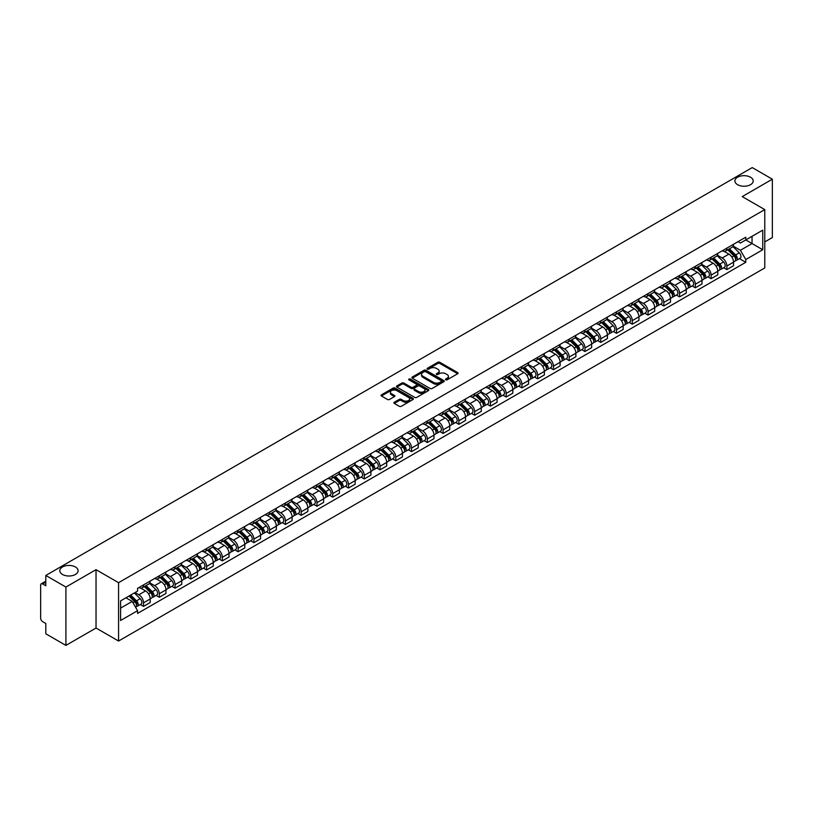 <?xml version="1.0" encoding="UTF-8"?>
<svg xmlns="http://www.w3.org/2000/svg" width="813" height="813" viewBox="0 0 813 813"><rect width="100%" height="100%" fill="white"/><g stroke="black" fill="none" stroke-linecap="round" stroke-linejoin="round"><path stroke-width="1.22" d="M445.737 379.823A0.986 0.569 0 0 0 447.13 379.823L457.668 373.736A1.402 0.813 0 0 0 458.085 373.167A1.402 0.813 0 0 0 457.668 372.588L439.813 362.283A1.402 0.813 0 0 0 437.831 362.283L427.292 368.37A0.986 0.569 0 0 0 428.675 369.173L430.047 368.38A4.492 2.591 0 0 1 436.388 368.38L437.882 369.244A4.492 2.591 0 0 1 439.193 371.074A4.492 2.591 0 0 1 437.882 372.903L436.52 373.695A0.986 0.569 0 0 0 437.902 374.498L439.264 373.706A4.492 2.591 0 0 1 445.615 373.706L447.109 374.569A4.492 2.591 0 0 1 448.42 376.399A4.492 2.591 0 0 1 447.109 378.228L445.737 379.021A0.986 0.569 0 0 0 445.737 379.823L445.737 379.021M75.416 566.986A9.146 5.285 0 0 0 65.447 565.838A9.146 5.285 0 0 0 59.796 570.726A9.146 5.285 0 0 0 62.479 574.456A9.146 5.285 0 0 0 72.448 575.604A9.146 5.285 0 0 0 78.099 570.726A9.146 5.285 0 0 0 75.416 566.986M750.521 177.224A9.146 5.285 0 0 0 740.552 176.075A9.146 5.285 0 0 0 734.901 180.953A9.146 5.285 0 0 0 737.584 184.683A9.146 5.285 0 0 0 747.554 185.831A9.146 5.285 0 0 0 753.204 180.953A9.146 5.285 0 0 0 750.521 177.224M394.285 402.262A1.402 0.813 0 0 0 393.868 402.831A1.402 0.813 0 0 0 394.285 403.4L399.295 406.297A1.402 0.813 0 0 0 401.276 406.297L412.984 399.539A1.402 0.813 0 0 0 413.39 398.97A1.402 0.813 0 0 0 412.984 398.39L395.128 388.086A1.402 0.813 0 0 0 393.136 388.086L381.439 394.844A1.402 0.813 0 0 0 381.023 395.413A1.402 0.813 0 0 0 381.439 395.992L387.486 399.478A1.402 0.813 0 0 0 389.468 399.478L394.478 396.592A1.402 0.813 0 0 0 394.894 396.012A1.402 0.813 0 0 0 394.478 395.443L391.48 393.716A3.75 2.165 0 0 1 390.382 392.181A3.75 2.165 0 0 1 392.699 390.179A3.75 2.165 0 0 1 396.785 390.647L408.543 397.435A3.75 2.165 0 0 1 409.64 398.97A3.75 2.165 0 0 1 407.323 400.972A3.75 2.165 0 0 1 403.238 400.494L401.276 399.366A1.402 0.813 0 0 0 399.295 399.366L394.285 402.262L394.285 403.4L399.295 400.535L399.295 399.366M118.566 582.687L96.036 569.669L65.914 587.057L45.802 575.452L752.238 167.59L772.35 179.206L742.228 196.594L764.769 209.602L118.566 582.687L118.566 641.03L764.769 267.955L764.769 209.602M430.138 388.482A1.402 0.813 0 0 0 432.13 388.482L443.827 381.724A1.402 0.813 0 0 0 444.244 381.155A1.402 0.813 0 0 0 443.827 380.586L425.971 370.271A1.402 0.813 0 0 0 423.99 370.271L412.282 377.029A1.402 0.813 0 0 0 411.876 377.598A1.402 0.813 0 0 0 412.282 378.177L430.138 388.482M409.254 380.037A0.986 0.569 0 0 1 410.25 380.169L428.39 390.647L416.703 397.394A1.402 0.813 0 0 1 414.711 397.394L396.856 387.079L396.856 385.931A1.402 0.813 0 0 0 396.449 386.51A1.402 0.813 0 0 0 396.856 387.079M396.856 385.931L401.866 383.045A1.402 0.813 0 0 1 403.858 383.045L411.093 387.222A1.402 0.813 0 0 0 413.075 387.222L416.398 385.301A1.402 0.813 0 0 0 416.815 384.732A1.402 0.813 0 0 0 416.398 384.163L408.868 379.803A0.986 0.569 0 0 1 410.25 379.01L428.41 389.488A1.402 0.813 0 0 1 428.817 390.057A1.402 0.813 0 0 1 428.41 390.636L428.41 389.488M65.914 587.057L65.914 645.41L45.802 633.794L45.802 623.469L42.672 621.66A2.856 1.646 -120 0 1 40.65 618.154L40.65 585.136A2.856 1.646 -120 0 1 41.239 583.825L45.802 581.193M764.769 241.928L772.35 237.548L772.35 179.206M65.914 645.41L96.036 628.022L118.566 641.03M45.802 575.452L45.802 585.777L42.672 583.968A2.856 1.646 -120 0 0 41.239 583.825M726.873 248.117A6.575 3.801 60 0 1 725.511 251.065L732.178 247.213A6.575 3.801 -120 0 0 733.539 244.266M717.401 255.191L722.218 257.975A6.575 3.801 60 0 1 726.873 266.024L733.539 262.172A6.575 3.801 -120 0 0 728.895 254.123L724.119 251.369M733.539 262.172L733.539 265.739L726.873 269.581L723.672 267.741M725.511 251.065A6.575 3.801 60 0 1 722.269 250.77M726.873 266.024L726.873 269.581M711.101 257.213A6.575 3.801 60 0 1 709.739 260.17L716.416 256.319A6.575 3.801 -120 0 0 717.777 253.361M707.91 276.837L711.101 278.686L717.777 274.835L717.777 271.278A6.575 3.801 -120 0 0 713.123 263.229L708.357 260.465M709.739 260.17A6.575 3.801 60 0 1 706.507 259.865M701.639 264.296L706.456 267.081A6.575 3.801 60 0 1 711.101 275.129L711.101 278.686M695.339 266.318A6.575 3.801 60 0 1 693.977 269.266L700.643 265.414A6.575 3.801 -120 0 0 702.005 262.467M692.137 285.942L695.339 287.792L702.005 283.94L702.005 280.383A6.575 3.801 -120 0 0 697.361 272.325L692.585 269.57M693.977 269.266A6.575 3.801 60 0 1 690.745 268.971M685.877 273.402L690.694 276.176A6.575 3.801 60 0 1 695.339 284.235L695.339 287.792M679.577 275.424A6.575 3.801 60 0 1 678.215 278.371L684.881 274.52A6.575 3.801 -120 0 0 686.243 271.572M676.375 295.048L679.577 296.897L686.243 293.046L686.243 289.479A6.575 3.801 -120 0 0 681.599 281.43L676.823 278.676M678.215 278.371A6.575 3.801 60 0 1 674.973 278.076M670.105 282.497L674.922 285.282A6.575 3.801 60 0 1 679.577 293.33L679.577 296.897M663.804 284.52A6.575 3.801 60 0 1 662.443 287.477L669.119 283.625A6.575 3.801 -120 0 0 670.481 280.668M660.613 304.153L663.804 305.993L670.481 302.141L670.481 298.584A6.575 3.801 -120 0 0 665.827 290.536L661.05 287.772M662.443 287.477A6.575 3.801 60 0 1 659.211 287.182M654.343 291.603L659.16 294.387A6.575 3.801 60 0 1 663.804 302.436L663.804 305.993M648.042 293.625A6.575 3.801 60 0 1 646.681 296.572L653.347 292.721A6.575 3.801 -120 0 0 654.709 289.774M644.841 313.249L648.042 315.098L654.709 311.247L654.709 307.69A6.575 3.801 -120 0 0 650.065 299.631L645.288 296.877M646.681 296.572A6.575 3.801 60 0 1 643.439 296.278M638.571 300.708L643.388 303.483A6.575 3.801 60 0 1 648.042 311.542L648.042 315.098M632.28 302.731A6.575 3.801 60 0 1 630.918 305.678L637.585 301.826A6.575 3.801 -120 0 0 638.947 298.879M629.079 322.355L632.28 324.204L638.947 320.352L638.947 316.785A6.575 3.801 -120 0 0 634.292 308.737L629.526 305.983M630.918 305.678A6.575 3.801 60 0 1 627.677 305.383M622.809 309.804L627.626 312.588A6.575 3.801 60 0 1 632.28 320.637L632.28 324.204M616.508 311.826A6.575 3.801 60 0 1 615.146 314.783L621.823 310.932A6.575 3.801 -120 0 0 623.185 307.975M613.307 331.46L616.508 333.3L623.185 329.448L623.185 325.891A6.575 3.801 -120 0 0 618.53 317.842L613.754 315.078M615.146 314.783A6.575 3.801 60 0 1 611.915 314.489M607.047 318.909L611.864 321.694A6.575 3.801 60 0 1 616.508 329.743L616.508 333.3M600.746 320.932A6.575 3.801 60 0 1 599.384 323.879L606.051 320.027A6.575 3.801 -120 0 0 607.413 317.08M597.545 340.556L600.746 342.405L607.413 338.554L607.413 334.997A6.575 3.801 -120 0 0 602.768 326.938L597.992 324.184M599.384 323.879A6.575 3.801 60 0 1 596.142 323.584M591.275 328.015L596.092 330.789A6.575 3.801 60 0 1 600.746 338.848L600.746 342.405M584.974 330.037A6.575 3.801 60 0 1 583.612 332.984L590.289 329.133A6.575 3.801 -120 0 0 591.651 326.186M581.783 349.661L584.974 351.511L591.651 347.659L591.651 344.092A6.575 3.801 -120 0 0 586.996 336.043L582.23 333.289M583.612 332.984A6.575 3.801 60 0 1 580.38 332.69M575.513 337.11L580.33 339.895A6.575 3.801 60 0 1 584.974 347.944L584.974 351.511M569.212 339.133A6.575 3.801 60 0 1 567.85 342.09L574.517 338.238A6.575 3.801 -120 0 0 575.878 335.281M566.011 358.767L569.212 360.606L575.878 356.755L575.878 353.198A6.575 3.801 -120 0 0 571.234 345.149L566.458 342.395M567.85 342.09A6.575 3.801 60 0 1 564.618 341.795M559.75 346.216L564.568 349.001A6.575 3.801 60 0 1 569.212 357.049L569.212 360.606M553.45 348.238A6.575 3.801 60 0 1 552.088 351.186L558.755 347.344A6.575 3.801 -120 0 0 560.116 344.387M550.249 367.862L553.45 369.712L560.116 365.86L560.116 362.303A6.575 3.801 -120 0 0 555.472 354.244L550.696 351.49M552.088 351.186A6.575 3.801 60 0 1 548.846 350.891M543.978 355.322L548.795 358.096A6.575 3.801 60 0 1 553.45 366.155L553.45 369.712M537.678 357.344A6.575 3.801 60 0 1 536.316 360.291L542.993 356.44A6.575 3.801 -120 0 0 544.354 353.492M534.487 376.968L537.678 378.817L544.354 374.966L544.354 371.399A6.575 3.801 -120 0 0 539.7 363.35L534.924 360.596M536.316 360.291A6.575 3.801 60 0 1 533.084 359.996M528.216 364.417L533.033 367.202A6.575 3.801 60 0 1 537.678 375.25L537.678 378.817M521.916 366.439A6.575 3.801 60 0 1 520.554 369.397L527.22 365.545A6.575 3.801 -120 0 0 528.582 362.588M518.714 386.073L521.916 387.913L528.582 384.061L528.582 380.504A6.575 3.801 -120 0 0 523.938 372.456L519.161 369.702M520.554 369.397A6.575 3.801 60 0 1 517.312 369.102M512.444 373.523L517.261 376.307A6.575 3.801 60 0 1 521.916 384.356L521.916 387.913M506.143 375.545A6.575 3.801 60 0 1 504.792 378.502L511.458 374.651A6.575 3.801 -120 0 0 512.82 371.693M502.952 395.169L506.153 397.018L512.82 393.167L512.82 389.61A6.575 3.801 -120 0 0 508.166 381.551L503.399 378.797M504.792 378.502A6.575 3.801 60 0 1 501.55 378.197M496.682 382.628L501.499 385.403A6.575 3.801 60 0 1 506.153 393.462L506.153 397.018M490.381 384.651A6.575 3.801 60 0 1 489.02 387.598L495.696 383.746A6.575 3.801 -120 0 0 497.048 380.799M487.18 404.274L490.381 406.124L497.048 402.272L497.048 398.716A6.575 3.801 -120 0 0 492.404 390.657L487.627 387.903M489.02 387.598A6.575 3.801 60 0 1 485.788 387.303M480.92 391.724L485.737 394.508A6.575 3.801 60 0 1 490.381 402.557L490.381 406.124M474.619 393.746A6.575 3.801 60 0 1 473.257 396.703L479.924 392.852A6.575 3.801 -120 0 0 481.286 389.905M471.418 413.38L474.619 415.219L481.286 411.368L481.286 407.811A6.575 3.801 -120 0 0 476.642 399.762L471.865 397.008M473.257 396.703A6.575 3.801 60 0 1 470.016 396.409M465.148 400.829L469.965 403.614A6.575 3.801 60 0 1 474.619 411.663L474.619 415.219M458.847 402.852A6.575 3.801 60 0 1 457.485 405.809L464.162 401.957A6.575 3.801 -120 0 0 465.524 399M455.656 422.475L458.847 424.325L465.524 420.473L465.524 416.917A6.575 3.801 -120 0 0 460.869 408.868L456.093 406.104M457.485 405.809A6.575 3.801 60 0 1 454.254 405.504M449.386 409.935L454.203 412.709A6.575 3.801 60 0 1 458.847 420.768L458.847 424.325M443.085 411.957A6.575 3.801 60 0 1 441.723 414.904L448.39 411.053A6.575 3.801 -120 0 0 449.752 408.106M439.884 431.581L443.085 433.431L449.752 429.579L449.752 426.022A6.575 3.801 -120 0 0 445.107 417.963L440.331 415.209M441.723 414.904A6.575 3.801 60 0 1 438.492 414.61M433.614 419.03L438.441 421.815A6.575 3.801 60 0 1 443.085 429.874L443.085 433.431M427.323 421.063A6.575 3.801 60 0 1 425.961 424.01L432.628 420.158A6.575 3.801 -120 0 0 433.99 417.211M424.122 440.687L427.323 442.526L433.99 438.674L433.99 435.118A6.575 3.801 -120 0 0 429.345 427.069L424.569 424.315M425.961 424.01A6.575 3.801 60 0 1 422.719 423.715M417.852 428.136L422.669 430.92A6.575 3.801 60 0 1 427.323 438.969L427.323 442.526M411.551 430.158A6.575 3.801 60 0 1 410.189 433.116L416.866 429.264A6.575 3.801 -120 0 0 418.228 426.307M408.36 449.782L411.551 451.632L418.228 447.78L418.228 444.223A6.575 3.801 -120 0 0 413.573 436.175L408.797 433.41M410.189 433.116A6.575 3.801 60 0 1 406.957 432.811M402.089 437.242L406.906 440.026A6.575 3.801 60 0 1 411.551 448.075L411.551 451.632M395.789 439.264A6.575 3.801 60 0 1 394.427 442.211L401.094 438.359A6.575 3.801 -120 0 0 402.455 435.412M392.588 458.888L395.789 460.737L402.455 456.886L402.455 453.329A6.575 3.801 -120 0 0 397.811 445.27L393.035 442.516M394.427 442.211A6.575 3.801 60 0 1 391.185 441.916M386.317 446.347L391.134 449.122A6.575 3.801 60 0 1 395.789 457.18L395.789 460.737M380.017 448.37A6.575 3.801 60 0 1 378.655 451.317L385.332 447.465A6.575 3.801 -120 0 0 386.693 444.518M376.826 467.993L380.017 469.833L386.693 465.991L386.693 462.424A6.575 3.801 -120 0 0 382.039 454.376L377.273 451.622M378.655 451.317A6.575 3.801 60 0 1 375.423 451.022M370.555 455.443L375.372 458.227A6.575 3.801 60 0 1 380.017 466.276L380.017 469.833M364.254 457.465A6.575 3.801 60 0 1 362.893 460.422L369.559 456.571A6.575 3.801 -120 0 0 370.921 453.613M361.053 477.089L364.254 478.938L370.921 475.087L370.921 471.53A6.575 3.801 -120 0 0 366.277 463.481L361.5 460.717M362.893 460.422A6.575 3.801 60 0 1 359.661 460.117M354.793 464.548L359.61 467.333A6.575 3.801 60 0 1 364.254 475.381L364.254 478.938M348.492 466.571A6.575 3.801 60 0 1 347.131 469.518L353.797 465.666A6.575 3.801 -120 0 0 355.159 462.719M345.291 486.194L348.492 488.044L355.159 484.192L355.159 480.635A6.575 3.801 -120 0 0 350.515 472.577L345.738 469.823M347.131 469.518A6.575 3.801 60 0 1 343.889 469.223M339.021 473.654L343.838 476.428A6.575 3.801 60 0 1 348.492 484.487L348.492 488.044M332.72 475.676A6.575 3.801 60 0 1 331.358 478.623L338.035 474.772A6.575 3.801 -120 0 0 339.397 471.825M329.529 495.3L332.72 497.15L339.397 493.298L339.397 489.731A6.575 3.801 -120 0 0 334.743 481.682L329.966 478.928M331.358 478.623A6.575 3.801 60 0 1 328.127 478.329M323.259 482.749L328.076 485.534A6.575 3.801 60 0 1 332.72 493.582L332.72 497.15M316.958 484.772A6.575 3.801 60 0 1 315.596 487.729L322.263 483.877A6.575 3.801 -120 0 0 323.625 480.92M313.757 504.406L316.958 506.245L323.625 502.393L323.625 498.836A6.575 3.801 -120 0 0 318.981 490.788L314.204 488.024M315.596 487.729A6.575 3.801 60 0 1 312.355 487.434M307.487 491.855L312.304 494.639A6.575 3.801 60 0 1 316.958 502.688L316.958 506.245M301.196 493.877A6.575 3.801 60 0 1 299.834 496.824L306.501 492.973A6.575 3.801 -120 0 0 307.863 490.026M297.995 513.501L301.196 515.351L307.863 511.499L307.863 507.942A6.575 3.801 -120 0 0 303.208 499.883L298.442 497.129M299.834 496.824A6.575 3.801 60 0 1 296.593 496.53M291.725 500.96L296.542 503.735A6.575 3.801 60 0 1 301.196 511.794L301.196 515.351M285.424 502.983A6.575 3.801 60 0 1 284.062 505.93L290.739 502.078A6.575 3.801 -120 0 0 292.101 499.131M282.223 522.607L285.424 524.456L292.101 520.605L292.101 517.038A6.575 3.801 -120 0 0 287.446 508.989L282.67 506.235M284.062 505.93A6.575 3.801 60 0 1 280.831 505.635M275.963 510.056L280.78 512.84A6.575 3.801 60 0 1 285.424 520.889L285.424 524.456M269.662 512.078A6.575 3.801 60 0 1 268.3 515.036L274.967 511.184A6.575 3.801 -120 0 0 276.329 508.227M266.461 531.712L269.662 533.552L276.329 529.7L276.329 526.143A6.575 3.801 -120 0 0 271.684 518.094L266.908 515.33M268.3 515.036A6.575 3.801 60 0 1 265.058 514.741M260.19 519.161L265.008 521.946A6.575 3.801 60 0 1 269.662 529.995L269.662 533.552M253.89 521.184A6.575 3.801 60 0 1 252.528 524.131L259.205 520.279A6.575 3.801 -120 0 0 260.567 517.332M250.699 540.808L253.89 542.657L260.567 538.806L260.567 535.249A6.575 3.801 -120 0 0 255.912 527.19L251.146 524.436M252.528 524.131A6.575 3.801 60 0 1 249.296 523.836M244.428 528.267L249.245 531.041A6.575 3.801 60 0 1 253.89 539.1L253.89 542.657M238.128 530.289A6.575 3.801 60 0 1 236.766 533.237L243.433 529.385A6.575 3.801 -120 0 0 244.794 526.438M234.927 549.913L238.128 551.763L244.794 547.911L244.794 544.344A6.575 3.801 -120 0 0 240.15 536.295L235.374 533.541M236.766 533.237A6.575 3.801 60 0 1 233.534 532.942M228.666 537.363L233.483 540.147A6.575 3.801 60 0 1 238.128 548.196L238.128 551.763M222.366 539.385A6.575 3.801 60 0 1 221.004 542.342L227.67 538.491A6.575 3.801 -120 0 0 229.032 535.533M219.164 559.019L222.366 560.858L229.032 557.007L229.032 553.45A6.575 3.801 -120 0 0 224.388 545.401L219.612 542.647M221.004 542.342A6.575 3.801 60 0 1 217.762 542.047M212.894 546.468L217.711 549.253A6.575 3.801 60 0 1 222.366 557.301L222.366 560.858M206.593 548.49A6.575 3.801 60 0 1 205.232 551.438L211.908 547.596A6.575 3.801 -120 0 0 213.27 544.639M203.402 568.114L206.593 569.964L213.27 566.112L213.27 562.555A6.575 3.801 -120 0 0 208.616 554.496L203.839 551.742M205.232 551.438A6.575 3.801 60 0 1 202 551.143M197.132 555.574L201.949 558.348A6.575 3.801 60 0 1 206.593 566.407L206.593 569.964M190.831 557.596A6.575 3.801 60 0 1 189.47 560.543L196.136 556.692A6.575 3.801 -120 0 0 197.498 553.744M187.63 577.22L190.831 579.069L197.498 575.218L197.498 571.651A6.575 3.801 -120 0 0 192.854 563.602L188.077 560.848M189.47 560.543A6.575 3.801 60 0 1 186.228 560.248M181.36 564.669L186.177 567.454A6.575 3.801 60 0 1 190.831 575.502L190.831 579.069M175.059 566.691A6.575 3.801 60 0 1 173.708 569.649L180.374 565.797A6.575 3.801 -120 0 0 181.736 562.84M171.868 586.325L175.069 588.165L181.736 584.313L181.736 580.756A6.575 3.801 -120 0 0 177.082 572.708L172.315 569.954M173.708 569.649A6.575 3.801 60 0 1 170.466 569.354M165.598 573.775L170.415 576.559A6.575 3.801 60 0 1 175.069 584.608L175.069 588.165M159.297 575.797A6.575 3.801 60 0 1 157.935 578.754L164.612 574.903A6.575 3.801 -120 0 0 165.964 571.946M156.096 595.421L159.297 597.27L165.964 593.419L165.964 589.862A6.575 3.801 -120 0 0 161.32 581.803L156.543 579.049M157.935 578.754A6.575 3.801 60 0 1 154.704 578.45M149.836 582.88L154.653 585.655A6.575 3.801 60 0 1 159.297 593.714L159.297 597.27M143.535 584.903A6.575 3.801 60 0 1 142.173 587.85L148.84 583.998A6.575 3.801 -120 0 0 150.202 581.051M140.334 604.526L143.535 606.376L150.202 602.524L150.202 598.968A6.575 3.801 -120 0 0 145.557 590.909L140.781 588.155M142.173 587.85A6.575 3.801 60 0 1 138.932 587.555M135.039 592.545L138.881 594.76A6.575 3.801 60 0 1 143.535 602.809L143.535 606.376M738.041 241.664L740.409 243.036L762.746 230.14L752.035 236.329L752.035 243.565L740.409 250.272L733.174 246.095M120.588 608.124L132.214 601.417L137.57 610.695L120.588 620.492L120.588 600.888L137.57 591.081L137.57 588.348L745.775 237.203L745.775 239.947L762.746 249.743L745.775 259.55L740.409 250.272M762.746 230.14L762.746 249.743M137.57 610.695L137.57 613.429L745.775 262.294L745.775 259.55M96.036 569.669L96.036 628.022M132.214 601.417L125.944 597.799M739.444 258.636L745.775 262.294M446.134 379.966L447.109 379.397A4.492 2.591 0 0 0 448.42 377.567L448.42 376.399M439.193 371.074L439.193 372.242A4.492 2.591 0 0 1 437.882 374.071L436.906 374.63M457.668 372.588L457.668 373.736L439.813 363.452A1.402 0.813 0 0 0 437.831 363.452L427.679 369.305M443.817 381.734L425.971 371.439A1.402 0.813 0 0 0 423.99 371.439L412.303 378.187L412.282 377.029M441.347 381.551A0.986 0.569 0 0 0 441.347 380.748L425.677 371.704A0.986 0.569 0 0 0 424.284 371.704L422.851 372.537A4.492 2.591 0 0 0 421.541 374.366A4.492 2.591 0 0 0 422.851 376.195L433.563 382.384A4.492 2.591 0 0 0 439.914 382.384L441.347 381.551L441.347 382.72A0.986 0.569 0 0 0 441.642 382.323L441.642 381.155M421.541 374.366L421.541 375.535A4.492 2.591 0 0 0 422.851 377.364L422.851 376.195M441.347 382.72L439.914 383.553A4.492 2.591 0 0 1 433.563 383.553L422.851 377.364M396.876 387.09L401.866 384.214L401.866 383.045M416.815 384.732L416.815 385.901A1.402 0.813 0 0 1 416.398 386.47L413.075 388.39A1.402 0.813 0 0 1 411.093 388.39L403.858 384.214A1.402 0.813 0 0 0 401.866 384.214M418.614 391.561A3.75 2.165 0 0 0 422.699 392.029A3.75 2.165 0 0 0 425.016 390.027A3.75 2.165 0 0 0 423.919 388.502L419.772 386.104A1.402 0.813 0 0 0 417.791 386.104L414.467 388.025A1.402 0.813 0 0 0 414.061 388.604A1.402 0.813 0 0 0 414.467 389.173L418.614 391.561L418.614 392.73A3.75 2.165 0 0 0 422.699 393.197A3.75 2.165 0 0 0 425.016 391.195L425.016 390.027M414.061 388.604L414.061 389.762A1.402 0.813 0 0 0 414.467 390.342L414.467 389.173M418.614 392.73L414.467 390.342M409.64 398.97L409.64 400.128A3.75 2.165 0 0 1 407.323 402.13A3.75 2.165 0 0 1 403.238 401.663L401.276 400.535A1.402 0.813 0 0 0 399.295 400.535M390.382 392.181L390.382 393.35A3.75 2.165 0 0 0 391.48 394.874L391.48 393.716M394.478 395.443L394.478 396.592L391.48 394.874M412.963 399.549L395.128 389.254A1.402 0.813 0 0 0 393.136 389.254L381.449 396.002L381.439 394.844M727.716 249.784L733.936 255.912A3.577 2.063 60 0 1 734.871 261.268L733.539 262.04M728.956 251.014L731.588 252.528M728.407 249.388L735.206 256.105A1.717 0.986 60 0 1 735.663 258.676A1.717 0.986 60 0 1 735.511 258.737M729.434 248.798L735.653 254.926A3.577 2.063 60 0 1 736.588 260.282A3.577 2.063 60 0 1 735.511 260.394M732.909 246.532L739.291 252.823A3.577 2.063 60 0 1 740.226 258.178L736.588 260.282M711.954 258.89L718.164 265.018A3.577 2.063 60 0 1 719.109 270.373L717.777 271.146M713.194 260.109L715.826 261.634M712.645 258.493L719.444 265.201A1.717 0.986 60 0 1 719.901 267.772A1.717 0.986 60 0 1 719.739 267.833M713.672 257.894L719.881 264.022A3.577 2.063 60 0 1 720.826 269.388A3.577 2.063 60 0 1 719.749 269.499M717.147 255.638L723.519 261.928A3.577 2.063 60 0 1 724.464 267.284L720.826 269.388M696.192 267.995L702.402 274.123A3.577 2.063 60 0 1 703.347 279.479L702.005 280.251M697.422 269.215L700.064 270.739M696.873 267.599L703.682 274.306A1.717 0.986 60 0 1 704.129 276.877A1.717 0.986 60 0 1 703.977 276.938M697.91 266.999L704.119 273.127A3.577 2.063 60 0 1 705.064 278.483A3.577 2.063 60 0 1 703.977 278.605M701.385 264.743L707.757 271.024A3.577 2.063 60 0 1 708.702 276.39L705.064 278.483M680.42 277.091L686.629 283.219A3.577 2.063 60 0 1 687.574 288.585L686.243 289.347M681.66 278.32L684.292 279.835M681.111 276.694L687.91 283.412A1.717 0.986 60 0 1 688.367 285.983A1.717 0.986 60 0 1 688.205 286.044M682.137 276.105L688.347 282.233A3.577 2.063 60 0 1 689.292 287.589A3.577 2.063 60 0 1 688.215 287.7M685.613 273.839L691.985 280.129A3.577 2.063 60 0 1 692.93 285.485L689.292 287.589M664.658 286.196L670.867 292.324A3.577 2.063 60 0 1 671.812 297.68L670.481 298.452M665.898 287.416L668.53 288.94M665.349 285.8L672.148 292.507A1.717 0.986 60 0 1 672.595 295.078A1.717 0.986 60 0 1 672.442 295.139M666.375 285.211L672.585 291.328A3.577 2.063 60 0 1 673.53 296.694A3.577 2.063 60 0 1 672.453 296.806M669.851 282.944L676.223 289.235A3.577 2.063 60 0 1 677.168 294.591L673.53 296.694M648.886 295.302L655.105 301.43A3.577 2.063 60 0 1 656.04 306.786L654.709 307.558M650.126 296.521L652.758 298.046M649.577 294.906L656.376 301.613A1.717 0.986 60 0 1 656.833 304.184A1.717 0.986 60 0 1 656.68 304.245M650.613 294.306L656.823 300.434A3.577 2.063 60 0 1 657.758 305.79A3.577 2.063 60 0 1 656.68 305.912M654.089 292.05L660.461 298.33A3.577 2.063 60 0 1 661.396 303.696L657.758 305.79M633.124 304.397L639.333 310.525A3.577 2.063 60 0 1 640.278 315.891L638.947 316.653M634.364 305.627L636.996 307.141M633.815 304.001L640.614 310.718A1.717 0.986 60 0 1 641.071 313.29A1.717 0.986 60 0 1 640.908 313.351M634.841 303.412L641.051 309.54A3.577 2.063 60 0 1 641.996 314.895A3.577 2.063 60 0 1 640.918 315.007M638.317 301.145L644.689 307.436A3.577 2.063 60 0 1 645.634 312.792L641.996 314.895M617.362 313.503L623.571 319.631A3.577 2.063 60 0 1 624.516 324.987L623.175 325.759M618.602 314.722L621.234 316.247M618.043 313.107L624.851 319.814A1.717 0.986 60 0 1 625.299 322.385A1.717 0.986 60 0 1 625.146 322.446M619.079 312.517L625.288 318.645A3.577 2.063 60 0 1 626.234 324.001A3.577 2.063 60 0 1 625.146 324.113M622.555 310.251L628.927 316.542A3.577 2.063 60 0 1 629.872 321.897L626.234 324.001M601.59 322.609L607.799 328.737A3.577 2.063 60 0 1 608.744 334.092L607.413 334.865M602.829 323.828L605.461 325.352M602.281 322.212L609.079 328.919A1.717 0.986 60 0 1 609.537 331.491A1.717 0.986 60 0 1 609.374 331.552M603.307 321.613L609.526 327.741A3.577 2.063 60 0 1 610.461 333.096A3.577 2.063 60 0 1 609.384 333.218M606.783 319.357L613.165 325.637A3.577 2.063 60 0 1 614.1 331.003L610.461 333.096M585.827 331.714L592.037 337.832A3.577 2.063 60 0 1 592.982 343.198L591.651 343.96M587.067 332.934L589.699 334.448M586.519 331.308L593.317 338.025A1.717 0.986 60 0 1 593.764 340.596A1.717 0.986 60 0 1 593.612 340.657M587.545 330.718L593.754 336.846A3.577 2.063 60 0 1 594.699 342.202A3.577 2.063 60 0 1 593.622 342.314M591.021 328.452L597.392 334.743A3.577 2.063 60 0 1 598.338 340.098L594.699 342.202M570.065 340.81L576.275 346.938A3.577 2.063 60 0 1 577.21 352.293L575.878 353.066M571.295 342.029L573.937 343.553M570.746 340.413L577.555 347.121A1.717 0.986 60 0 1 578.002 349.692A1.717 0.986 60 0 1 577.85 349.753M571.783 339.824L577.992 345.952A3.577 2.063 60 0 1 578.937 351.307A3.577 2.063 60 0 1 577.85 351.419M575.258 337.558L581.63 343.848A3.577 2.063 60 0 1 582.575 349.204L578.937 351.307M554.293 349.915L560.503 356.043A3.577 2.063 60 0 1 561.448 361.399L560.116 362.171M555.533 351.135L558.165 352.659M554.984 349.519L561.783 356.226A1.717 0.986 60 0 1 562.24 358.797A1.717 0.986 60 0 1 562.078 358.858M556.011 348.919L562.22 355.047A3.577 2.063 60 0 1 563.165 360.403A3.577 2.063 60 0 1 562.088 360.525M559.486 346.663L565.858 352.954A3.577 2.063 60 0 1 566.803 358.309L563.165 360.403M538.531 359.021L544.74 365.149A3.577 2.063 60 0 1 545.686 370.504L544.354 371.267M539.771 360.24L542.403 361.755M539.222 358.614L546.021 365.332A1.717 0.986 60 0 1 546.468 367.903A1.717 0.986 60 0 1 546.316 367.964M540.249 358.025L546.458 364.153A3.577 2.063 60 0 1 547.403 369.509A3.577 2.063 60 0 1 546.326 369.62M543.724 355.759L550.096 362.049A3.577 2.063 60 0 1 551.041 367.405L547.403 369.509M522.759 368.116L528.978 374.244A3.577 2.063 60 0 1 529.913 379.6L528.582 380.372M523.999 369.346L526.631 370.86M523.45 367.72L530.249 374.427A1.717 0.986 60 0 1 530.706 376.998A1.717 0.986 60 0 1 530.554 377.069M524.476 367.13L530.696 373.258A3.577 2.063 60 0 1 531.631 378.614A3.577 2.063 60 0 1 530.554 378.726M527.952 364.864L534.334 371.155A3.577 2.063 60 0 1 535.269 376.51L531.631 378.614M506.997 377.222L513.206 383.35A3.577 2.063 60 0 1 514.151 388.705L512.82 389.478M508.237 378.441L510.869 379.966M507.688 376.826L514.487 383.533A1.717 0.986 60 0 1 514.944 386.104A1.717 0.986 60 0 1 514.781 386.165M508.714 376.226L514.924 382.354A3.577 2.063 60 0 1 515.869 387.71A3.577 2.063 60 0 1 514.792 387.831M512.19 373.97L518.562 380.26A3.577 2.063 60 0 1 519.507 385.616L515.869 387.71M491.235 386.327L497.444 392.455A3.577 2.063 60 0 1 498.389 397.811L497.048 398.573M492.475 387.547L495.107 389.061M491.916 385.921L498.725 392.638A1.717 0.986 60 0 1 499.172 395.209A1.717 0.986 60 0 1 499.019 395.27M492.952 385.332L499.162 391.46A3.577 2.063 60 0 1 500.107 396.815A3.577 2.063 60 0 1 499.019 396.927M496.428 383.075L502.8 389.356A3.577 2.063 60 0 1 503.745 394.712L500.107 396.815M475.463 395.423L481.672 401.551A3.577 2.063 60 0 1 482.617 406.906L481.286 407.679M476.703 396.653L479.335 398.167M476.154 395.027L482.952 401.734A1.717 0.986 60 0 1 483.41 404.305A1.717 0.986 60 0 1 483.247 404.376M477.18 394.437L483.389 400.565A3.577 2.063 60 0 1 484.335 405.921A3.577 2.063 60 0 1 483.257 406.033M480.656 392.171L487.028 398.461A3.577 2.063 60 0 1 487.973 403.817L484.335 405.921M459.701 404.528L465.91 410.656A3.577 2.063 60 0 1 466.855 416.012L465.524 416.784M460.941 405.748L463.573 407.272M460.392 404.132L467.19 410.839A1.717 0.986 60 0 1 467.638 413.411A1.717 0.986 60 0 1 467.485 413.471M461.418 403.533L467.627 409.661A3.577 2.063 60 0 1 468.573 415.016A3.577 2.063 60 0 1 467.495 415.138M464.894 401.276L471.266 407.567A3.577 2.063 60 0 1 472.211 412.923L468.573 415.016M443.928 413.634L450.148 419.762A3.577 2.063 60 0 1 451.083 425.118L449.752 425.89M445.168 414.854L447.8 416.378M444.62 413.238L451.428 419.945A1.717 0.986 60 0 1 451.876 422.516A1.717 0.986 60 0 1 451.723 422.577M445.656 412.638L451.865 418.766A3.577 2.063 60 0 1 452.8 424.122A3.577 2.063 60 0 1 451.723 424.234M449.132 410.382L455.504 416.663A3.577 2.063 60 0 1 456.439 422.018L452.8 424.122M428.166 422.73L434.376 428.858A3.577 2.063 60 0 1 435.321 434.213L433.99 434.985M429.406 423.959L432.038 425.473M428.858 422.333L435.656 429.04A1.717 0.986 60 0 1 436.114 431.612A1.717 0.986 60 0 1 435.951 431.683M429.884 421.744L436.093 427.872A3.577 2.063 60 0 1 437.038 433.227A3.577 2.063 60 0 1 435.961 433.339M433.359 419.478L439.731 425.768A3.577 2.063 60 0 1 440.676 431.124L437.038 433.227M412.404 431.835L418.614 437.963A3.577 2.063 60 0 1 419.559 443.319L418.217 444.091M413.644 433.055L416.276 434.579M413.095 431.439L419.894 438.146A1.717 0.986 60 0 1 420.341 440.717A1.717 0.986 60 0 1 420.189 440.778M414.122 430.839L420.331 436.967A3.577 2.063 60 0 1 421.276 442.333A3.577 2.063 60 0 1 420.199 442.445M417.597 428.583L423.969 434.874A3.577 2.063 60 0 1 424.914 440.229L421.276 442.333M396.632 440.941L402.852 447.069A3.577 2.063 60 0 1 403.787 452.424L402.455 453.197M397.872 442.16L400.504 443.685M397.323 440.544L404.122 447.252A1.717 0.986 60 0 1 404.579 449.823A1.717 0.986 60 0 1 404.427 449.884M398.35 439.945L404.569 446.073A3.577 2.063 60 0 1 405.504 451.428A3.577 2.063 60 0 1 404.427 451.54M401.825 437.689L408.207 443.969A3.577 2.063 60 0 1 409.142 449.335L405.504 451.428M380.87 450.036L387.079 456.164A3.577 2.063 60 0 1 388.025 461.52L386.693 462.292M382.11 451.266L384.742 452.78M381.561 449.64L388.36 456.357A1.717 0.986 60 0 1 388.817 458.928A1.717 0.986 60 0 1 388.655 458.989M382.588 449.05L388.797 455.178A3.577 2.063 60 0 1 389.742 460.534A3.577 2.063 60 0 1 388.665 460.646M386.063 446.784L392.435 453.075A3.577 2.063 60 0 1 393.38 458.43L389.742 460.534M365.108 459.142L371.317 465.27A3.577 2.063 60 0 1 372.252 470.625L370.921 471.398M366.338 460.361L368.98 461.886M365.789 458.745L372.598 465.453A1.717 0.986 60 0 1 373.045 468.024A1.717 0.986 60 0 1 372.893 468.085M366.826 458.146L373.035 464.274A3.577 2.063 60 0 1 373.98 469.64A3.577 2.063 60 0 1 372.893 469.751M370.301 455.89L376.673 462.18A3.577 2.063 60 0 1 377.618 467.536L373.98 469.64M349.336 468.247L355.545 474.375A3.577 2.063 60 0 1 356.49 479.731L355.159 480.503M350.576 469.467L353.208 470.991M350.027 467.851L356.826 474.558A1.717 0.986 60 0 1 357.283 477.129A1.717 0.986 60 0 1 357.12 477.19M351.053 467.251L357.263 473.379A3.577 2.063 60 0 1 358.208 478.735A3.577 2.063 60 0 1 357.131 478.857M354.529 464.995L360.901 471.276A3.577 2.063 60 0 1 361.846 476.642L358.208 478.735M333.574 477.343L339.783 483.471A3.577 2.063 60 0 1 340.728 488.837L339.397 489.599M334.814 478.572L337.446 480.087M334.265 476.946L341.064 483.664A1.717 0.986 60 0 1 341.511 486.235A1.717 0.986 60 0 1 341.358 486.296M335.291 476.357L341.501 482.485A3.577 2.063 60 0 1 342.446 487.841A3.577 2.063 60 0 1 341.369 487.952M338.767 474.091L345.139 480.381A3.577 2.063 60 0 1 346.084 485.737L342.446 487.841M317.802 486.448L324.021 492.576A3.577 2.063 60 0 1 324.956 497.932L323.625 498.704M319.042 487.668L321.674 489.192M318.493 486.052L325.291 492.759A1.717 0.986 60 0 1 325.749 495.33A1.717 0.986 60 0 1 325.596 495.391M319.529 485.463L325.739 491.58A3.577 2.063 60 0 1 326.674 496.946A3.577 2.063 60 0 1 325.596 497.058M323.005 483.196L329.377 489.487A3.577 2.063 60 0 1 330.312 494.843L326.674 496.946M302.04 495.554L308.249 501.682A3.577 2.063 60 0 1 309.194 507.038L307.863 507.81M303.279 496.773L305.912 498.298M302.731 495.158L309.529 501.865A1.717 0.986 60 0 1 309.987 504.436A1.717 0.986 60 0 1 309.824 504.497M303.757 494.558L309.966 500.686A3.577 2.063 60 0 1 310.912 506.042A3.577 2.063 60 0 1 309.834 506.164M307.233 492.302L313.605 498.582A3.577 2.063 60 0 1 314.55 503.948L310.912 506.042M286.278 504.649L292.487 510.777A3.577 2.063 60 0 1 293.432 516.143L292.091 516.905M287.517 505.879L290.15 507.393M286.959 504.253L293.767 510.971A1.717 0.986 60 0 1 294.215 513.542A1.717 0.986 60 0 1 294.062 513.603M287.995 503.664L294.204 509.792A3.577 2.063 60 0 1 295.149 515.147A3.577 2.063 60 0 1 294.062 515.259M291.471 501.397L297.843 507.688A3.577 2.063 60 0 1 298.788 513.044L295.149 515.147M270.505 513.755L276.715 519.883A3.577 2.063 60 0 1 277.66 525.239L276.329 526.011M271.745 514.975L274.377 516.499M271.196 513.359L277.995 520.066A1.717 0.986 60 0 1 278.453 522.637A1.717 0.986 60 0 1 278.29 522.698M272.223 512.769L278.442 518.897A3.577 2.063 60 0 1 279.377 524.253A3.577 2.063 60 0 1 278.3 524.365M275.698 510.503L282.081 516.794A3.577 2.063 60 0 1 283.015 522.149L279.377 524.253M254.743 522.861L260.953 528.989A3.577 2.063 60 0 1 261.898 534.344L260.567 535.117M255.983 524.08L258.615 525.605M255.434 522.464L262.233 529.172A1.717 0.986 60 0 1 262.68 531.743A1.717 0.986 60 0 1 262.528 531.804M256.461 521.865L262.67 527.993A3.577 2.063 60 0 1 263.615 533.348A3.577 2.063 60 0 1 262.538 533.47M259.936 519.609L266.308 525.889A3.577 2.063 60 0 1 267.253 531.255L263.615 533.348M238.981 531.966L245.191 538.084A3.577 2.063 60 0 1 246.126 543.45L244.794 544.212M240.211 533.186L242.843 534.7M239.662 531.56L246.471 538.277A1.717 0.986 60 0 1 246.918 540.848A1.717 0.986 60 0 1 246.766 540.909M240.699 530.97L246.908 537.098A3.577 2.063 60 0 1 247.853 542.454A3.577 2.063 60 0 1 246.766 542.566M244.174 528.704L250.546 534.995A3.577 2.063 60 0 1 251.491 540.35L247.853 542.454M223.209 541.062L229.418 547.19A3.577 2.063 60 0 1 230.364 552.545L229.032 553.318M224.449 542.281L227.081 543.806M223.9 540.665L230.699 547.373A1.717 0.986 60 0 1 231.156 549.944A1.717 0.986 60 0 1 230.994 550.005M224.927 540.076L231.136 546.204A3.577 2.063 60 0 1 232.081 551.56A3.577 2.063 60 0 1 231.004 551.671M228.402 537.81L234.774 544.1A3.577 2.063 60 0 1 235.719 549.456L232.081 551.56M207.447 550.167L213.656 556.295A3.577 2.063 60 0 1 214.602 561.651L213.26 562.423M208.687 551.387L211.319 552.911M208.138 549.771L214.937 556.478A1.717 0.986 60 0 1 215.384 559.049A1.717 0.986 60 0 1 215.232 559.11M209.165 549.171L215.374 555.299A3.577 2.063 60 0 1 216.319 560.655A3.577 2.063 60 0 1 215.242 560.777M212.64 546.915L219.012 553.206A3.577 2.063 60 0 1 219.957 558.561L216.319 560.655M191.675 559.273L197.894 565.401A3.577 2.063 60 0 1 198.829 570.756L197.498 571.519M192.915 560.492L195.547 562.007M192.366 558.866L199.165 565.584A1.717 0.986 60 0 1 199.622 568.155A1.717 0.986 60 0 1 199.47 568.216M193.392 558.277L199.612 564.405A3.577 2.063 60 0 1 200.547 569.761A3.577 2.063 60 0 1 199.47 569.872M196.868 556.011L203.25 562.301A3.577 2.063 60 0 1 204.185 567.657L200.547 569.761M175.913 568.368L182.122 574.496A3.577 2.063 60 0 1 183.067 579.852L181.736 580.624M177.153 569.598L179.785 571.112M176.604 567.972L183.403 574.679A1.717 0.986 60 0 1 183.86 577.25A1.717 0.986 60 0 1 183.697 577.321M177.63 567.383L183.84 573.511A3.577 2.063 60 0 1 184.785 578.866A3.577 2.063 60 0 1 183.708 578.978M181.106 565.116L187.478 571.407A3.577 2.063 60 0 1 188.423 576.763L184.785 578.866M160.151 577.474L166.36 583.602A3.577 2.063 60 0 1 167.305 588.958L165.964 589.73M161.391 578.693L164.023 580.218M160.832 577.078L167.641 583.785A1.717 0.986 60 0 1 168.088 586.356A1.717 0.986 60 0 1 167.935 586.417M161.868 576.478L168.078 582.606A3.577 2.063 60 0 1 169.023 587.962A3.577 2.063 60 0 1 167.935 588.084M165.344 574.222L171.716 580.512A3.577 2.063 60 0 1 172.661 585.868L169.023 587.962M144.379 586.58L150.588 592.707A3.577 2.063 60 0 1 151.533 598.063L150.202 598.825M145.618 587.799L148.251 589.313M145.07 586.173L151.868 592.89A1.717 0.986 60 0 1 152.326 595.462A1.717 0.986 60 0 1 152.163 595.523M146.096 585.584L152.305 591.712A3.577 2.063 60 0 1 153.251 597.067A3.577 2.063 60 0 1 152.173 597.179M149.572 583.328L155.944 589.608A3.577 2.063 60 0 1 156.889 594.964L153.251 597.067M128.982 596.041L134.826 601.803A3.577 2.063 60 0 1 135.771 607.159L135.588 607.26M129.856 596.905L132.489 598.419M129.674 595.644L136.106 601.986A1.717 0.986 60 0 1 136.554 604.557A1.717 0.986 60 0 1 136.401 604.628M130.7 595.055L136.543 600.817A3.577 2.063 60 0 1 137.488 606.173A3.577 2.063 60 0 1 136.411 606.285M134.338 592.951L140.182 598.714A3.577 2.063 60 0 1 141.127 604.069L137.488 606.173M159.297 593.714L165.964 589.862M175.069 584.608L181.736 580.756M190.831 575.502L197.498 571.651M206.593 566.407L213.27 562.555M222.366 557.301L229.032 553.45M238.128 548.196L244.794 544.344M253.89 539.1L260.567 535.249M269.662 529.995L276.329 526.143M285.424 520.889L292.101 517.038M301.196 511.794L307.863 507.942M316.958 502.688L323.625 498.836M332.72 493.582L339.397 489.731M348.492 484.487L355.159 480.635M364.254 475.381L370.921 471.53M380.017 466.276L386.693 462.424M395.789 457.18L402.455 453.329M411.551 448.075L418.228 444.223M427.323 438.969L433.99 435.118M443.085 429.874L449.752 426.022M458.847 420.768L465.524 416.917M474.619 411.663L481.286 407.811M490.381 402.557L497.048 398.716M506.153 393.462L512.82 389.61M521.916 384.356L528.582 380.504M537.678 375.25L544.354 371.399M553.45 366.155L560.116 362.303M569.212 357.049L575.878 353.198M584.974 347.944L591.651 344.092M600.746 338.848L607.413 334.997M616.508 329.743L623.185 325.891M632.28 320.637L638.947 316.785M648.042 311.542L654.709 307.69M663.804 302.436L670.481 298.584M679.577 293.33L686.243 289.479M695.339 284.235L702.005 280.383M711.101 275.129L717.777 271.278M143.535 602.809L150.202 598.968M138.881 594.76L145.557 590.909M154.653 585.655L161.32 581.803M170.415 576.559L177.082 572.708M186.177 567.454L192.854 563.602M201.949 558.348L208.616 554.496M217.711 549.253L224.388 545.401M233.483 540.147L240.15 536.295M249.245 531.041L255.912 527.19M265.008 521.946L271.684 518.094M280.78 512.84L287.446 508.989M296.542 503.735L303.208 499.883M312.304 494.639L318.981 490.788M328.076 485.534L334.743 481.682M343.838 476.428L350.515 472.577M359.61 467.333L366.277 463.481M375.372 458.227L382.039 454.376M391.134 449.122L397.811 445.27M406.906 440.026L413.573 436.175M422.669 430.92L429.345 427.069M438.441 421.815L445.107 417.963M454.203 412.709L460.869 408.868M469.965 403.614L476.642 399.762M485.737 394.508L492.404 390.657M501.499 385.403L508.166 381.551M517.261 376.307L523.938 372.456M533.033 367.202L539.7 363.35M548.795 358.096L555.472 354.244M564.568 349.001L571.234 345.149M580.33 339.895L586.996 336.043M596.092 330.789L602.768 326.938M611.864 321.694L618.53 317.842M627.626 312.588L634.292 308.737M643.388 303.483L650.065 299.631M659.16 294.387L665.827 290.536M674.922 285.282L681.599 281.43M690.694 276.176L697.361 272.325M706.456 267.081L713.123 263.229M722.218 257.975L728.895 254.123M45.802 582.159L42.672 583.968M447.109 379.397L447.109 378.228M436.52 374.498L436.52 373.695M437.882 374.071L437.882 372.903M427.292 369.173L427.292 368.37M437.831 363.452L437.831 362.283M439.813 363.452L439.813 362.283M423.99 371.439L423.99 370.271M425.971 371.439L425.971 370.271M443.827 381.724L443.827 380.586M433.563 383.553L433.563 382.384M439.914 383.553L439.914 382.384M403.858 384.214L403.858 383.045M411.093 388.39L411.093 387.222M413.075 388.39L413.075 387.222M416.398 386.47L416.398 385.301M410.25 380.169L410.25 379.01M401.276 400.535L401.276 399.366M403.238 401.663L403.238 400.494M393.136 389.254L393.136 388.086M395.128 389.254L395.128 388.086M412.984 399.539L412.984 398.39M733.936 255.912L731.883 257.101M736.019 257.884L735.369 258.26M739.291 252.823L735.653 254.926M718.164 265.018L716.111 266.207M720.247 266.989L719.607 267.365M723.519 261.928L719.881 264.022M702.402 274.123L700.349 275.302M704.485 276.095L703.845 276.461M707.757 271.024L704.119 273.127M686.629 283.219L684.576 284.408M688.723 285.19L688.072 285.566M691.985 280.129L688.347 282.233M670.867 292.324L668.814 293.513M672.951 294.296L672.31 294.672M676.223 289.235L672.585 291.328M655.105 301.43L653.052 302.609M657.189 303.401L656.548 303.767M660.461 298.33L656.823 300.434M639.333 310.525L637.28 311.714M641.427 312.497L640.776 312.873M644.689 307.436L641.051 309.54M623.571 319.631L621.518 320.82M625.654 321.602L625.014 321.978M628.927 316.542L625.288 318.645M607.799 328.737L605.756 329.915M609.892 330.708L609.242 331.074M613.165 325.637L609.526 327.741M592.037 337.832L589.984 339.021M594.12 339.804L593.48 340.18M597.392 334.743L593.754 336.846M576.275 346.938L574.222 348.127M578.358 348.909L577.718 349.285M581.63 343.848L577.992 345.952M560.503 356.043L558.45 357.222M562.596 358.015L561.946 358.381M565.858 352.954L562.22 355.047M544.74 365.149L542.688 366.328M546.824 367.11L546.184 367.486M550.096 362.049L546.458 364.153M528.978 374.244L526.926 375.433M531.062 376.216L530.422 376.592M534.334 371.155L530.696 373.258M513.206 383.35L511.153 384.529M515.3 385.321L514.649 385.687M518.562 380.26L514.924 382.354M497.444 392.455L495.391 393.634M499.528 394.427L498.887 394.793M502.8 389.356L499.162 391.46M481.672 401.551L479.619 402.74M483.765 403.522L483.115 403.898M487.028 398.461L483.389 400.565M465.91 410.656L463.857 411.845M467.993 412.628L467.353 412.994M471.266 407.567L467.627 409.661M450.148 419.762L448.095 420.941M452.231 421.734L451.591 422.099M455.504 416.663L451.865 418.766M434.376 428.858L432.323 430.047M436.469 430.829L435.819 431.205M439.731 425.768L436.093 427.872M418.614 437.963L416.561 439.152M420.697 439.935L420.057 440.311M423.969 434.874L420.331 436.967M402.852 447.069L400.799 448.248M404.935 449.04L404.285 449.406M408.207 443.969L404.569 446.073M387.079 456.164L385.027 457.353M389.163 458.136L388.523 458.512M392.435 453.075L388.797 455.178M371.317 465.27L369.265 466.459M373.401 467.241L372.761 467.617M376.673 462.18L373.035 464.274M355.545 474.375L353.492 475.554M357.639 476.347L356.988 476.713M360.901 471.276L357.263 473.379M339.783 483.471L337.73 484.66M341.867 485.442L341.226 485.818M345.139 480.381L341.501 482.485M324.021 492.576L321.968 493.765M326.104 494.548L325.464 494.924M329.377 489.487L325.739 491.58M308.249 501.682L306.196 502.861M310.342 503.654L309.692 504.019M313.605 498.582L309.966 500.686M292.487 510.777L290.434 511.966M294.57 512.749L293.93 513.125M297.843 507.688L294.204 509.792M276.715 519.883L274.672 521.072M278.808 521.855L278.158 522.231M282.081 516.794L278.442 518.897M260.953 528.989L258.9 530.167M263.036 530.96L262.396 531.326M266.308 525.889L262.67 527.993M245.191 538.084L243.138 539.273M247.274 540.056L246.634 540.432M250.546 534.995L246.908 537.098M229.418 547.19L227.366 548.379M231.512 549.161L230.862 549.537M234.774 544.1L231.136 546.204M213.656 556.295L211.604 557.474M215.74 558.267L215.099 558.633M219.012 553.206L215.374 555.299M197.894 565.401L195.842 566.58M199.978 567.362L199.337 567.738M203.25 562.301L199.612 564.405M182.122 574.496L180.069 575.685M184.216 576.468L183.565 576.844M187.478 571.407L183.84 573.511M166.36 583.602L164.307 584.781M168.443 585.573L167.803 585.939M171.716 580.512L168.078 582.606M150.588 592.707L148.535 593.886M152.681 594.679L152.031 595.045M155.944 589.608L152.305 591.712M134.826 601.803L133.037 602.84M136.909 603.774L136.269 604.15M140.182 598.714L136.543 600.817"/></g></svg>
